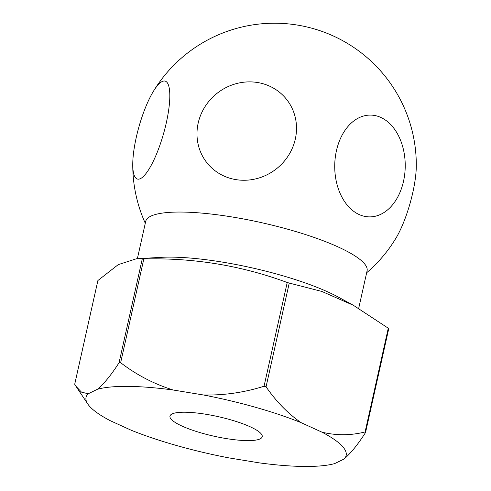 <?xml version="1.0" encoding="UTF-8"?>
<svg xmlns="http://www.w3.org/2000/svg" width="491" height="491" viewBox="0 0 491 491"><rect width="100%" height="100%" fill="white"/><g stroke="black" fill="none" stroke-linecap="round" stroke-linejoin="round"><path stroke-width="0.74" d="M247.231 440.617A47.259 10.004 -167.4 0 0 262.212 436.732A47.259 10.004 -167.4 0 0 235.717 421.333A47.259 10.004 -167.4 0 0 184.954 412.225A47.259 10.004 -167.4 0 0 169.972 416.11A47.259 10.004 -167.4 0 0 196.474 431.509A47.259 10.004 -167.4 0 0 247.231 440.617M301.1 422.653C287.978 413.582 276.298 401.638 266.054 386.816L289.248 283.074L321.869 291.445L353.36 305.285L338.379 297.135A113.415 24.016 -167.4 0 0 171.586 257.131A113.415 24.016 -167.4 0 0 160.496 257.37L136.345 258.788L142.261 258.941L119.074 362.677C111.494 374.584 104.313 383.434 97.537 389.228L88.184 393.782A133.264 28.214 -167.4 0 0 87.791 404.007A133.264 28.214 -167.4 0 0 110.205 420.67L131.085 430.184A133.264 28.214 -167.4 0 0 228.763 457.864L258.996 462.829A133.264 28.214 -167.4 0 0 303.904 466.45A133.264 28.214 -167.4 0 0 334.647 463.614L344.007 459.06A133.264 28.214 -167.4 0 0 321.979 432.172L301.1 422.653A133.264 28.214 -167.4 0 0 203.427 394.979L173.188 390.014A133.264 28.214 -167.4 0 0 97.537 389.228M358.712 308.293L367.078 270.866A113.415 24.016 -167.4 0 0 338.207 246.979A113.415 24.016 -167.4 0 0 181.658 212.057A113.415 24.016 -167.4 0 0 145.71 221.386L137.363 258.726M198.18 123.094A50.898 48.02 140.7 0 1 257.597 82.525A50.898 48.02 140.7 0 1 295.312 139.045A50.898 48.02 140.7 0 1 235.895 179.614A50.898 48.02 140.7 0 1 198.18 123.094M336.439 150.7A50.898 35.248 -89.4 0 1 380.832 117.441A50.898 35.248 -89.4 0 1 403.516 181.277A50.898 35.248 -89.4 0 1 359.124 214.536A50.898 35.248 -89.4 0 1 336.439 150.7M136.271 137.388A50.898 12.772 105.8 0 1 153.26 91.553A50.898 12.772 105.8 0 1 166.32 122.762A50.898 12.772 105.8 0 1 145.465 174.176A50.898 12.772 105.8 0 1 132.76 163.908A50.898 12.772 105.8 0 1 136.271 137.388M88.184 393.782L81.469 392.119L75.976 386.319L74.706 384.269L97.893 280.533L118.239 264.637L136.345 258.788M173.188 390.014C153.953 383.968 136.437 374.86 120.639 362.696L143.826 258.953A152.167 32.216 -167.4 0 0 143.041 258.947A152.167 32.216 -167.4 0 0 142.261 258.941M120.639 362.696A152.167 32.216 -167.4 0 0 119.853 362.683A152.167 32.216 -167.4 0 0 119.074 362.677M266.054 386.816A152.167 32.216 -167.4 0 0 264.041 386.239C244.144 392.536 223.939 395.451 203.427 394.979M344.007 459.06C350.77 453.285 357.951 444.435 365.543 432.51A152.167 32.216 -167.4 0 0 365.089 431.957C350.697 435.572 336.329 435.646 321.979 432.172M289.248 283.074A152.167 32.216 -167.4 0 0 287.229 282.503L264.041 386.239M365.543 432.51L388.731 328.774A152.167 32.216 -167.4 0 0 388.277 328.215L365.089 431.957M143.826 258.953C193.657 257.714 241.462 265.563 287.229 282.503M353.36 305.285L388.277 328.215M366.66 272.75A141.77 141.77 0 0 0 395.795 238.436A50.898 12.772 -74.2 0 0 412.79 192.601A50.898 12.772 -74.2 0 0 416.294 166.087A141.77 141.77 0 0 0 153.26 91.553M132.76 163.908A141.77 141.77 0 0 0 145.287 223.27M87.791 404.007L75.976 386.319"/></g></svg>
